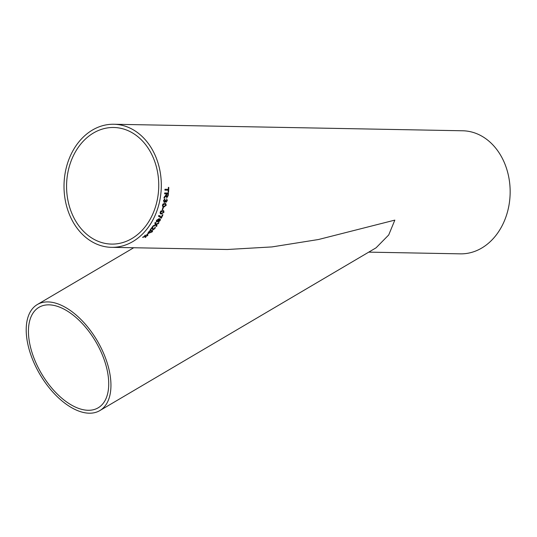 <?xml version="1.0" encoding="UTF-8"?>
<svg xmlns="http://www.w3.org/2000/svg" width="537" height="537" viewBox="0 0 537 537"><rect width="100%" height="100%" fill="white"/><g stroke="black" fill="none" stroke-linecap="round" stroke-linejoin="round"><path stroke-width="0.81" d="M160.133 215.981L158.845 215.498A61.547 48.639 91.1 0 1 158.757 215.706A61.547 48.639 91.1 0 1 158.536 216.189L161.355 218.156A61.547 48.639 91.1 0 0 162.476 215.773A61.547 48.639 91.1 0 0 162.926 214.74L162.442 214.726A61.547 48.639 91.1 0 1 161.993 215.767A61.547 48.639 91.1 0 1 161.201 217.472L160.133 215.981L161.201 217.472M154.992 215.639A61.547 48.639 91.1 0 1 111.508 247.329A61.547 48.639 91.1 0 1 64.024 184.882A61.547 48.639 91.1 0 1 113.804 124.255A61.547 48.639 91.1 0 1 154.992 215.639M113.804 124.255L462.652 130.773A61.547 48.639 91.1 0 1 503.84 222.15A61.547 48.639 91.1 0 1 460.357 253.847L368.744 252.135M111.508 247.329L227.272 249.497L271.957 246.919L318.475 239.515L394.829 220.116L388.714 234.958L376.061 247.826L99.828 410.59A61.547 33.22 -120.5 0 0 97.204 340.7A61.547 33.22 -120.5 0 0 37.335 304.533A61.547 33.22 -120.5 0 0 29.421 350.399A61.547 33.22 -120.5 0 0 66.682 404.529A61.547 33.22 -120.5 0 0 99.828 410.59M159.415 216.418L158.502 216.156M148.481 233.481A61.547 48.639 91.1 0 1 147.051 234.897L146.614 234.891A61.547 48.639 91.1 0 0 148.044 233.474L148.481 233.481M152.273 231.83L149.179 233.085L148.058 232.776L149.628 230.843L151.515 230.46L152.642 230.776L152.273 231.83L149.145 233.038L148.044 232.749M152.797 227.097L152.374 226.923A61.547 48.639 91.1 0 1 150.159 229.823L150.642 229.836L150.192 229.782M152.662 226.99L153.367 229.265L154.602 228.473L155.032 227.03L155.415 227.198M155.032 227.03L155.025 228.493L152.931 229.823L152.481 229.635M154.998 226.99L154.992 228.453L152.931 229.823L152.313 227.675A61.547 48.639 91.1 0 1 150.642 229.836M155.515 224.614L154.824 223.211A61.547 48.639 91.1 0 0 155.334 222.365L156.254 224.204L158.945 222.687A61.547 48.639 91.1 0 1 158.442 223.52L156.442 224.587L157.005 225.748A61.547 48.639 91.1 0 1 156.455 226.547L155.717 225.023L152.521 226.715A61.547 48.639 91.1 0 0 153.072 225.923L155.515 224.614M159.932 219.962L158.999 219.324L158.831 220.579L156.777 222.043L156.381 220.425L159.133 218.653L160.422 219.25L160.154 220.573L158.375 222.003L159.744 220.519L159.704 219.492M159.892 219.928L158.959 219.291L158.798 220.546L156.777 222.043L156.274 221.868M160.382 219.217L160.113 220.539L158.334 221.969M163.966 212.269L161.355 214.001L160.335 213.773L160.154 212.202L160.979 210.96L163.691 210.645L163.966 212.269L161.315 213.974L160.315 213.76M163.315 207.665A61.547 48.639 91.1 0 1 162.63 209.786L162.194 209.779A61.547 48.639 91.1 0 0 162.879 207.658L163.315 207.665M166.235 205.255L163.805 207.081L162.906 206.913L162.422 205.181L163.127 203.879L165.631 203.469L166.235 205.255L163.758 207.06L162.886 206.899M166.645 198.838L167.282 200.61L166.007 202.295L165.436 201.469L164.262 202.57L163.503 200.583L164.919 198.744L163.933 200.623L164.436 201.805L165.416 200.207L166.155 201.536L166.886 200.637L166.692 198.851L167.322 200.623L165.852 202.268M164.215 202.55L165.436 201.469M166.289 193.864A61.547 48.639 91.1 0 1 166.188 194.743L164.161 197.16A61.547 48.639 91.1 0 1 164.007 198.133L166.061 196.072L166.832 197.69L168.148 195.683A61.547 48.639 91.1 0 0 168.457 193.038L164.691 192.971A61.547 48.639 91.1 0 1 164.604 193.83L166.289 193.864L164.604 193.823M168.249 190.205A61.547 48.639 91.1 0 1 168.101 192.172L168.537 192.179A61.547 48.639 91.1 0 0 168.806 187.386L168.376 187.373A61.547 48.639 91.1 0 1 168.296 189.346L164.966 189.279A61.547 48.639 91.1 0 1 164.919 190.145L168.249 190.205L164.919 190.145M144.641 236.408L144.654 235.669A61.547 48.639 91.1 0 0 145.258 235.105L145.621 236.058L147.957 235.206A61.547 48.639 91.1 0 1 147.353 235.763L145.728 236.347L145.963 236.985A61.547 48.639 91.1 0 1 145.339 237.502L145.003 236.602L142.641 237.408A61.547 48.639 91.1 0 0 143.265 236.891L144.641 236.408M152.763 214.068A58.311 46.081 91.1 0 1 111.568 244.093A58.311 46.081 91.1 0 1 66.581 184.929A58.311 46.081 91.1 0 1 113.743 127.491A58.311 46.081 91.1 0 1 152.763 214.068M70.381 313.064A58.311 31.475 -120.5 0 0 38.979 307.318A58.311 31.475 -120.5 0 0 41.463 373.544A58.311 31.475 -120.5 0 0 98.184 407.805A58.311 31.475 -120.5 0 0 108.689 385.834A58.311 31.475 -120.5 0 0 70.381 313.064M142.614 237.361L145.003 236.602M147.829 235.253A61.493 48.592 91.1 0 1 147.326 235.716L145.702 236.3L145.963 236.985M145.936 236.938A61.493 48.592 91.1 0 1 145.319 237.448M145.232 235.058L145.621 236.058M168.766 187.379A61.493 48.592 91.1 0 1 168.49 192.172L168.537 192.179M168.49 192.172L168.101 192.165M166.061 196.072L163.96 198.126M168.41 193.038A61.493 48.592 91.1 0 1 168.101 195.676L166.792 197.683M166.483 195.488L166.953 196.837L167.712 195.703A61.547 48.639 91.1 0 0 167.933 193.891L166.678 193.864A61.493 48.592 91.1 0 1 166.483 195.488L166.913 196.831M166.678 193.864L166.725 193.87A61.547 48.639 91.1 0 1 166.53 195.502M167.933 193.891L166.725 193.87M164.825 199.509L163.886 200.603L164.389 201.791M165.792 200.281L166.114 201.516M164.872 198.73L164.778 199.495M165.611 203.463L166.195 205.235M165.705 204.436L164.577 204.073L162.812 205.174L163.134 206.181L164.02 206.336L165.805 205.235L165.383 204.201M162.812 205.174L163.181 206.201M164.577 204.073L162.859 205.188M165.752 204.456L164.624 204.094M163.261 207.665A61.493 48.592 91.1 0 1 162.583 209.766L162.63 209.786M162.583 209.766L162.201 209.752M163.671 210.638L163.926 212.249M163.517 211.484L162.416 211.142L160.55 212.182L160.704 213.108M163.349 211.33L162.463 211.162L160.59 212.209L160.724 213.122L161.644 213.303L163.537 212.256L163.557 211.511M162.872 214.733A61.493 48.592 91.1 0 1 161.315 218.129L161.355 218.156M161.315 218.129L160.959 218.123M156.737 222.009L156.26 221.848M158.536 219.378L156.804 220.351L157.093 221.365M156.804 220.351L157.126 221.398L156.75 221.271M157.126 221.398L158.496 220.392L158.281 219.311L156.844 220.385M152.488 226.674L155.717 225.023M158.858 222.741A61.493 48.592 91.1 0 1 158.408 223.486L156.408 224.553L157.005 225.748M156.972 225.708A61.493 48.592 91.1 0 1 156.428 226.493M155.294 222.331L156.254 224.204M152.629 226.95L153.34 229.225M152.897 229.776L152.468 229.608M152.313 227.675L152.28 227.641A61.493 48.592 91.1 0 1 150.608 229.789M152.629 230.756L152.24 231.789M151.031 230.957L148.863 231.729L148.662 232.326L148.89 231.769L149.655 232.575L151.843 231.816L152.011 231.185L151.031 230.957L148.863 231.729M152.065 231.266L151.065 231.004M148.407 233.481A61.493 48.592 91.1 0 1 147.024 234.85L147.051 234.897M147.024 234.85L146.661 234.844M133.713 247.745L37.335 304.533"/></g></svg>
